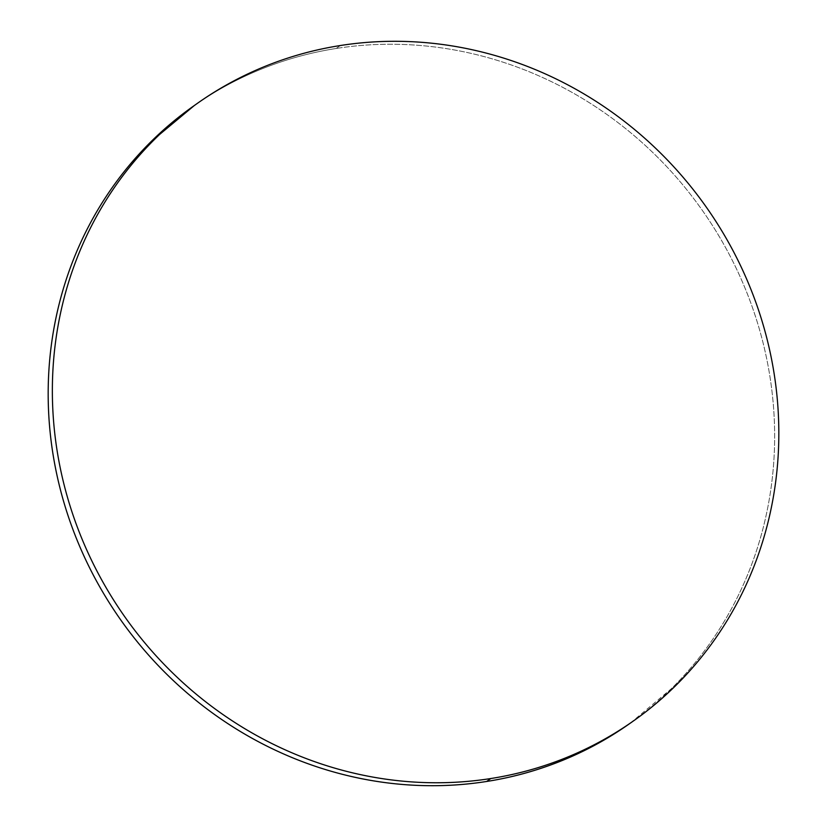 <?xml version="1.0" encoding="UTF-8"?>
<svg xmlns="http://www.w3.org/2000/svg" width="827" height="827" viewBox="0 0 827 827"><rect width="100%" height="100%" fill="white"/><g stroke="black" fill="none" stroke-linecap="round" stroke-linejoin="round"><path stroke-width="0.62" stroke-dasharray="4.13 3.1" d="M629.264 723.894A378.011 355.662 54.8 0 0 742.191 281.418A378.011 355.662 54.8 0 0 336.175 48.473L340.362 45.526L336.175 48.473A378.011 355.662 54.8 0 0 195.513 104.688M630.257 723.191L671.39 688.674C688.043 672.258 702.878 654.24 715.882 634.629C728.887 615.019 739.814 594.189 748.673 572.15C757.532 550.1 764.138 527.254 768.51 503.622C772.873 479.98 774.909 456.008 774.62 431.694C774.32 407.37 771.705 383.18 766.763 359.114C761.822 335.049 754.658 311.572 745.261 288.685C735.865 265.798 724.421 243.944 710.931 223.114C697.43 202.284 682.151 182.881 665.084 164.914C648.006 146.937 629.481 130.749 609.489 116.318C589.496 101.897 568.428 89.523 546.285 79.206C524.132 68.889 501.338 60.816 477.892 54.995C454.447 49.175 430.795 45.712 406.946 44.617C383.097 43.521 359.507 44.803 336.175 48.473C312.844 52.142 290.215 58.128 268.289 66.418C246.374 74.709 225.575 85.15 205.913 97.751L194.438 105.432M632.562 721.568L633.451 720.937M196.743 103.809L197.736 103.106"/><path stroke-width="1.24" d="M195.513 104.688A378.011 355.662 54.8 0 0 193.549 106.063A378.011 355.662 54.8 0 0 80.622 548.539A378.011 355.662 54.8 0 0 486.638 781.474L490.825 778.527A378.011 355.662 -125.2 0 1 84.809 545.582A378.011 355.662 -125.2 0 1 197.736 103.106A378.011 355.662 -125.2 0 1 340.362 45.526A378.011 355.662 -125.2 0 1 746.378 278.461A378.011 355.662 -125.2 0 1 633.451 720.937A378.011 355.662 -125.2 0 1 490.825 778.527L486.638 781.474A378.011 355.662 54.8 0 0 629.264 723.894L632.562 721.568M340.362 45.526C317.03 49.186 294.402 55.171 272.476 63.462C250.56 71.753 229.761 82.204 210.099 94.795C190.427 107.396 172.274 121.9 155.61 138.326C138.957 154.742 124.122 172.76 111.118 192.371C98.113 211.981 87.186 232.811 78.327 254.85C69.468 276.9 62.862 299.746 58.49 323.378C54.127 347.02 52.091 370.992 52.38 395.306C52.68 419.63 55.295 443.82 60.237 467.886C65.178 491.951 72.342 515.428 81.739 538.315C91.135 561.202 102.579 583.056 116.069 603.886C129.57 624.716 144.849 644.119 161.916 662.086C178.994 680.063 197.519 696.251 217.511 710.682C237.504 725.103 258.572 737.477 280.715 747.794C302.868 758.111 325.662 766.184 349.108 772.004C372.553 777.825 396.205 781.288 420.054 782.383C443.903 783.479 467.493 782.197 490.825 778.527C514.156 774.858 536.785 768.872 558.711 760.582C580.626 752.291 601.425 741.85 621.087 729.249C640.76 716.647 658.912 702.144 675.576 685.728C692.23 669.301 707.064 651.294 720.069 631.683C733.073 612.073 744 591.243 752.859 569.193C761.719 547.143 768.324 524.308 772.687 500.666C777.06 477.034 779.096 453.051 778.796 428.737C778.507 404.424 775.891 380.224 770.95 356.168C766.009 332.103 758.845 308.626 749.448 285.739C740.051 262.852 728.608 240.988 715.107 220.158C701.616 199.328 686.338 179.935 669.27 161.958C652.193 143.991 633.668 127.792 613.675 113.371C593.683 98.951 572.615 86.577 550.462 76.26C528.319 65.933 505.524 57.869 482.079 52.049C458.634 46.219 434.981 42.766 411.133 41.67C387.284 40.575 363.694 41.857 340.362 45.526M194.438 105.432L151.424 141.272C134.77 157.699 119.936 175.706 106.931 195.317C93.927 214.927 83 235.757 74.141 257.807C65.281 279.857 58.676 302.692 54.313 326.334C49.94 349.966 47.904 373.949 48.204 398.263C48.493 422.576 51.109 446.776 56.05 470.832C60.991 494.897 68.155 518.374 77.552 541.261C86.949 564.148 98.392 586.012 111.893 606.842C125.384 627.672 140.662 647.065 157.73 665.042C174.807 683.009 193.332 699.208 213.325 713.629C233.317 728.049 254.385 740.423 276.538 750.74C298.681 761.067 321.476 769.131 344.921 774.951C368.366 780.781 392.019 784.234 415.867 785.33C439.716 786.425 463.306 785.143 486.638 781.474C509.97 777.814 532.598 771.829 554.524 763.538C576.44 755.247 597.239 744.796 616.901 732.205L630.257 723.191M193.549 106.063L196.743 103.809"/></g></svg>
